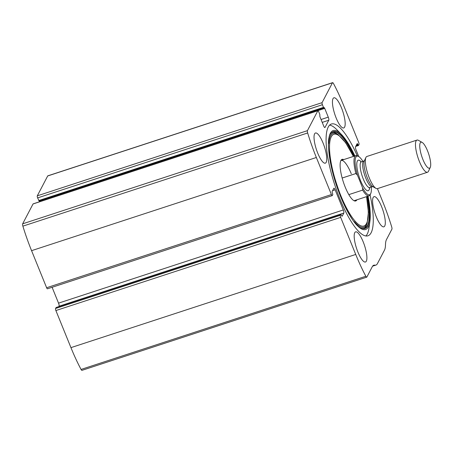 <?xml version="1.0" encoding="UTF-8"?>
<svg xmlns="http://www.w3.org/2000/svg" width="453" height="453" viewBox="0 0 453 453"><rect width="100%" height="100%" fill="white"/><g stroke="black" fill="none" stroke-linecap="round" stroke-linejoin="round"><path stroke-width="0.68" d="M358.736 156.545L356.03 149.864A2.537 0.679 71.9 0 1 355.526 146.772L357.157 143.658A1.268 0.34 71.9 0 1 357.224 143.595A1.268 0.34 71.9 0 1 357.83 144.394L358.465 145.498L359.008 144.507A1.693 0.453 71.9 0 0 358.674 142.446L343.617 105.368A80.379 21.484 71.9 0 0 333.504 83.562A2.537 0.679 71.9 0 0 332.61 82.65A2.537 0.679 71.9 0 0 332.468 82.78L322.077 102.655A1.693 0.453 71.9 0 0 322.411 104.717L37.627 197.899L39.162 201.047M322.411 104.717L323.493 107.378L323.895 107.91L324.048 107.667A1.268 0.34 71.9 0 1 324.116 107.599A1.268 0.34 71.9 0 1 324.722 108.397L328.272 117.146A2.537 0.679 71.9 0 1 328.776 120.238L325.022 127.412A2.537 0.679 71.9 0 1 324.886 127.542A2.537 0.679 71.9 0 1 323.669 125.945L320.118 117.197A1.268 0.34 71.9 0 1 319.869 115.651L319.807 114.416L318.725 111.755A1.693 0.453 71.9 0 0 317.915 110.691L33.137 203.867A1.693 0.453 71.9 0 0 33.046 203.958L22.65 223.827A2.537 0.679 71.9 0 0 22.877 226.149A80.379 21.484 71.9 0 0 31.574 250.668L46.625 287.74A1.693 0.453 71.9 0 0 47.435 288.81L332.219 195.628A1.693 0.453 71.9 0 0 332.309 195.543L332.802 194.592L332.406 192.995A1.268 0.34 71.9 0 1 332.157 191.443L333.782 188.335A2.537 0.679 71.9 0 1 333.923 188.199A2.537 0.679 71.9 0 1 335.135 189.801L332.576 190.639M317.915 110.691A1.693 0.453 71.9 0 0 317.825 110.775L307.434 130.645A2.537 0.679 71.9 0 0 307.661 132.967A80.379 21.484 71.9 0 0 316.353 157.491L331.409 194.564A1.693 0.453 71.9 0 0 332.219 195.628M366.737 277.168A2.537 0.679 71.9 0 1 365.843 276.256A80.379 21.484 71.9 0 1 355.724 254.45L340.673 217.378A1.693 0.453 71.9 0 1 340.339 215.317L55.555 308.493A1.693 0.453 71.9 0 0 55.889 310.554L70.945 347.632A80.379 21.484 71.9 0 0 81.059 369.438A2.537 0.679 71.9 0 0 81.953 370.35L366.737 277.168A2.537 0.679 71.9 0 0 366.873 277.038L372.309 266.641A27.497 7.35 71.9 0 1 373.799 265.22A27.497 7.35 71.9 0 1 374.852 265.158A27.497 7.35 71.9 0 0 375.911 265.096A27.497 7.35 71.9 0 0 377.4 263.674L384.478 250.141A27.497 7.35 71.9 0 0 385.48 244.852A27.497 7.35 71.9 0 1 386.477 239.569L391.913 229.173A2.537 0.679 71.9 0 0 391.686 226.851A80.379 21.484 71.9 0 0 382.989 202.332L377.428 188.635M332.61 82.65L47.825 175.832A2.537 0.679 71.9 0 0 47.69 175.962L37.293 195.832A1.693 0.453 71.9 0 0 37.627 197.899M357.247 155.736A58.805 15.713 71.9 0 0 331.386 124.02A58.805 15.713 71.9 0 0 339.829 198.725A58.805 15.713 71.9 0 0 367.961 235.798A58.805 15.713 71.9 0 0 370.073 194.926M341.466 107.803A15.866 4.241 -108.1 0 1 343.742 127.961A15.866 4.241 -108.1 0 1 334.778 114.201A15.866 4.241 -108.1 0 1 333.872 97.803A15.866 4.241 -108.1 0 1 341.466 107.803M381.607 206.664A15.866 4.241 -108.1 0 1 383.884 226.817A15.866 4.241 -108.1 0 1 374.92 213.063A15.866 4.241 -108.1 0 1 374.019 196.664A15.866 4.241 -108.1 0 1 381.607 206.664M323.051 143.001A15.866 4.241 -108.1 0 1 325.328 163.154A15.866 4.241 -108.1 0 1 316.364 149.394A15.866 4.241 -108.1 0 1 315.464 133.001A15.866 4.241 -108.1 0 1 323.051 143.001M363.193 241.862A15.866 4.241 -108.1 0 1 365.469 262.015A15.866 4.241 -108.1 0 1 356.511 248.255A15.866 4.241 -108.1 0 1 355.605 231.862A15.866 4.241 -108.1 0 1 363.193 241.862M340.339 215.317L340.877 214.326L341.517 215.424A1.268 0.34 71.9 0 0 342.123 216.228A1.268 0.34 71.9 0 0 342.191 216.16L343.821 213.046A2.537 0.679 71.9 0 0 343.317 209.954L335.135 189.801M55.555 308.493L56.161 307.513M58.839 306.607L59.037 306.228A2.537 0.679 71.9 0 0 58.539 303.136L52.101 287.281M39.966 201.636L39.943 201.579A1.268 0.34 71.9 0 0 39.592 200.934M354.886 155.945L341.505 134.524A52.072 13.918 -108.1 0 0 336.132 184.343A52.072 13.918 -108.1 0 0 369.914 221.341L369.92 208.623L368.04 196.155A52.072 13.918 -108.1 0 1 369.914 221.341L369.014 227.848A58.805 15.713 -108.1 0 1 365.865 235.962M329.603 125.124A58.805 15.713 -108.1 0 1 336.936 129.813L341.505 134.524A52.072 13.918 -108.1 0 1 354.863 155.957M356.902 199.801A21.886 5.849 -108.1 0 1 354.727 200.985A21.886 5.849 -108.1 0 1 343.34 181.981A21.886 5.849 -108.1 0 1 341.29 159.92A21.886 5.849 -108.1 0 1 343.748 159.592M371.29 187.083A20.306 5.425 -108.1 0 1 370.73 193.55L370.271 194.552A21.155 5.651 -108.1 0 1 369.036 195.832L354.314 200.651A21.155 5.651 -108.1 0 1 354.008 200.713M340.871 160.566A21.155 5.651 -108.1 0 1 341.16 160.441A21.155 5.651 -108.1 0 1 351.279 173.776M370.73 193.55A20.306 5.425 -108.1 0 1 362.627 187.916L357.468 175.215A20.306 5.425 -108.1 0 1 358.595 156.461A20.306 5.425 -108.1 0 1 362.87 161.347M357.468 175.215L355.905 173.533A21.155 5.651 -108.1 0 1 355.882 155.622A21.155 5.651 -108.1 0 1 357.627 155.923L358.595 156.461M369.036 195.832A21.155 5.651 -108.1 0 1 362.638 190.107L362.627 187.916M362.638 190.107L348.833 194.62M355.905 173.533L342.157 178.029M427.519 150.809A13.675 3.652 -108.1 0 1 430.276 167.361A13.675 3.652 -108.1 0 1 421.754 156.325A13.675 3.652 -108.1 0 1 422.105 142.384A13.675 3.652 -108.1 0 1 427.519 150.809M430.276 167.361L428.504 171.223A16.92 4.524 -108.1 0 1 427.519 172.242A16.92 4.524 -108.1 0 1 417.955 157.565A16.92 4.524 -108.1 0 1 416.992 140.079A16.92 4.524 -108.1 0 1 418.391 140.317L422.105 142.384M427.519 172.242L377.406 188.641A16.92 4.524 -108.1 0 1 376.007 188.397A16.92 4.524 -108.1 0 1 367.847 173.963A16.92 4.524 -108.1 0 1 365.899 157.497A16.92 4.524 -108.1 0 1 366.885 156.472L416.992 140.079M307.434 130.645L22.65 223.827M317.825 110.775L33.046 203.958M355.724 254.45L70.945 347.632M340.673 217.378L55.889 310.554M332.468 82.78L47.69 175.962M322.077 102.655L37.293 195.832M307.661 132.967L22.877 226.149M316.353 157.491L31.574 250.668M331.409 194.564L46.625 287.74M365.843 276.256L81.059 369.438M374.852 265.158L372.904 265.798M357.83 144.394L356.551 144.813M358.063 144.966L356.143 145.589M323.493 107.378L38.709 200.56M324.722 108.397L39.943 201.579M328.272 117.146L321.058 119.507M328.776 120.238L322.225 122.384M325.022 127.412L324.699 127.519M340.832 214.365L56.053 307.547M343.821 213.046L59.037 306.228M343.317 209.954L58.539 303.136M367.485 196.336A50.957 13.618 -108.1 0 1 362.162 228.42L362.162 228.42C346.919 226.647 319.824 143.839 331.075 133.403L331.075 133.403A50.957 13.618 -108.1 0 1 354.325 156.132M367.151 196.449A50.747 13.562 -108.1 0 1 362.004 228.363M330.973 133.539A50.747 13.562 -108.1 0 1 353.991 156.24M361.834 228.306C364.252 228.765 365.82 227.661 366.534 225.011L367.168 223.204A49.36 13.194 -108.1 0 1 354.405 221.653M328.816 143.448A49.36 13.194 -108.1 0 1 338.193 134.649L336.619 133.567C334.467 131.846 332.553 131.885 330.871 133.686M366.494 196.664A48.273 12.899 -108.1 0 1 352.961 218.493A48.273 12.899 -108.1 0 1 329.518 146.846A48.273 12.899 -108.1 0 1 353.34 156.455M369.642 187.627A16.076 4.298 -108.1 0 1 363.419 186.477A16.076 4.298 -108.1 0 1 356.873 166.489A16.076 4.298 -108.1 0 1 361.222 161.88M376.007 188.397L372.989 186.721A14.281 3.817 -108.1 0 1 366.098 174.535A14.281 3.817 -108.1 0 1 364.455 160.639L365.899 157.497M373.017 186.732L372.292 186.755A13.539 3.618 -108.1 0 1 364.642 175.011A13.539 3.618 -108.1 0 1 363.872 161.019L364.467 160.605M372.292 186.755L369.767 187.576A13.539 3.618 -108.1 0 1 362.123 175.838A13.539 3.618 -108.1 0 1 361.347 161.846L363.872 161.019M375.911 265.096L372.587 266.183M358.465 145.498L355.724 146.393M323.895 107.91L39.117 201.092M340.877 214.326L56.098 307.502M353.414 156.432L345.69 142.786L338.193 134.649M367.168 223.204L368.402 212.214L366.568 196.636M355.882 155.622L341.16 160.441M360.945 162.095L360.628 161.868L361.347 161.846M369.767 187.576L369.172 187.989L369.297 187.616"/></g></svg>
